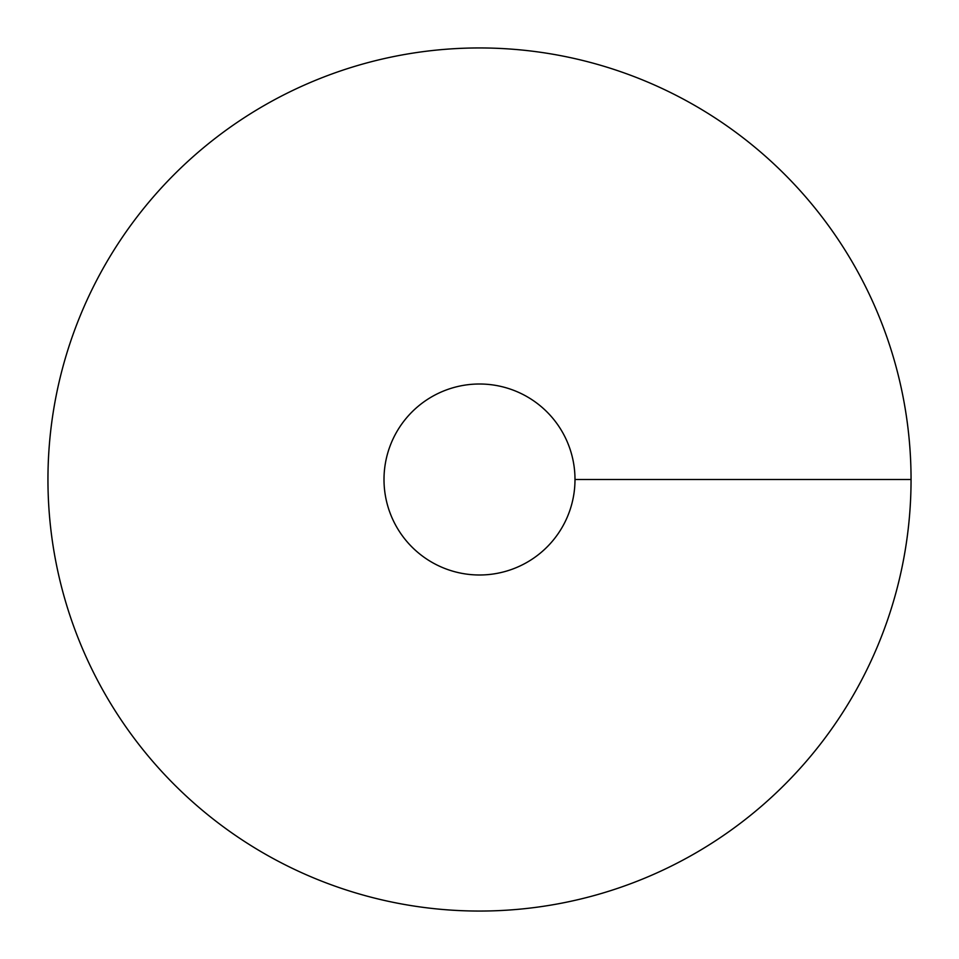 <?xml version="1.0" encoding="UTF-8"?>
<svg xmlns="http://www.w3.org/2000/svg" width="959" height="959" viewBox="0 0 959 959"><rect width="100%" height="100%" fill="white"/><g stroke="black" fill="none" stroke-linecap="round" stroke-linejoin="round"><path stroke-width="1.44" d="M479.5 911.05A431.55 431.55 0 0 0 853.234 263.725A431.55 431.55 0 0 0 105.766 263.725A431.55 431.55 0 0 0 479.5 911.05M479.5 574.992A95.492 95.492 0 0 0 562.202 431.754A95.492 95.492 0 0 0 396.798 431.754A95.492 95.492 0 0 0 479.5 574.992M911.05 479.5L574.992 479.5"/></g></svg>
